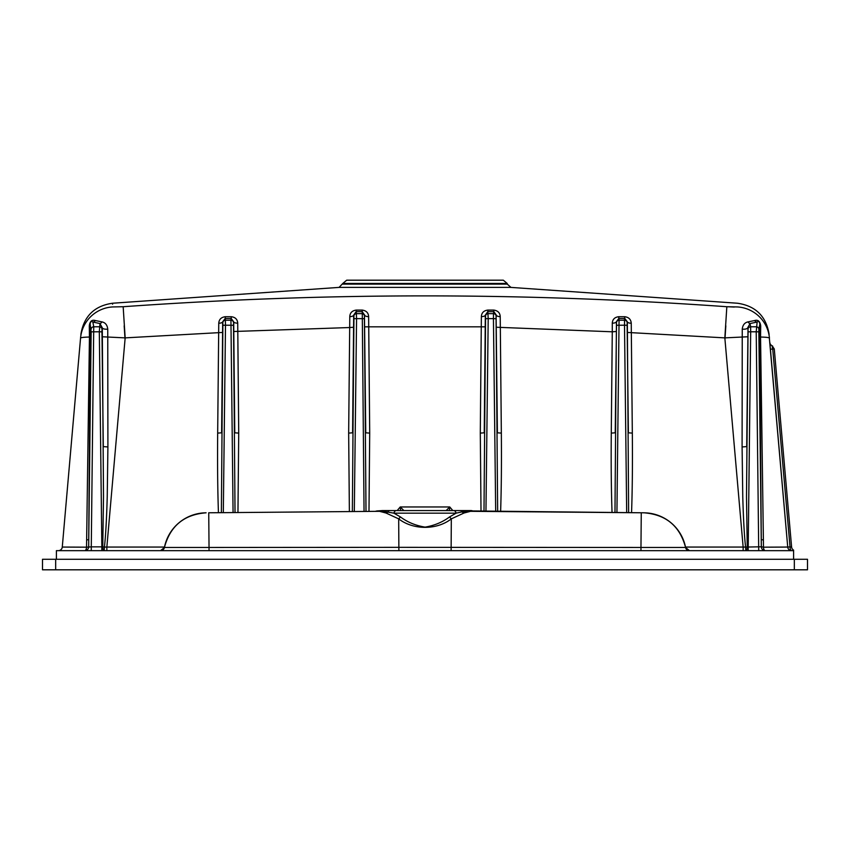 <?xml version="1.0" encoding="UTF-8"?>
<svg xmlns="http://www.w3.org/2000/svg" width="850" height="850" viewBox="0 0 850 850"><rect width="100%" height="100%" fill="white"/><g stroke="black" fill="none" stroke-linecap="round" stroke-linejoin="round"><path stroke-width="1.27" d="M42.5 569.808L42.5 559.279L807.5 559.279L807.5 569.808L42.5 569.808M772.714 348.819L772.055 345.737L772.735 349.053L772.055 345.737L774.276 348.957L791.605 547.06A3.953 3.953 0 0 0 793.602 550.152L793.602 559.279M793.602 550.662L56.398 550.662L56.398 559.279M125.035 339.246L124.174 325.826M724.965 339.246L725.826 325.826M80.761 547.188L62.273 547.06L80.548 338.109C80.973 333.221 80.973 333.221 80.548 338.109L62.273 547.06L86.541 547.177L89.441 337.036C83.789 337.174 80.824 337.535 80.548 338.109A34.223 34.202 -175 0 1 112.604 306.946C112.593 302.037 112.593 302.037 112.604 306.946L123.165 306.723C327.484 292.262 522.771 292.283 726.835 306.723L737.396 306.946C737.407 302.037 737.407 302.037 737.396 306.946A34.223 34.202 175 0 1 769.452 338.109C769.176 337.535 766.211 337.174 760.559 337.036L763.385 539.984L761.271 539.569L759.751 336.611A3.953 0.765 179.7 0 0 760.559 337.036L760.707 325.901C760.017 321.289 757.998 319.504 754.641 320.546A3.953 3.336 73.9 0 0 757.127 322.054L750.04 323.542A3.953 2.603 81.1 0 1 748.074 321.874L754.641 320.546M774.276 348.957L791.605 547.06L774.276 348.957L772.735 349.053L790.043 546.911L791.605 547.06L790.043 546.911L791.605 547.06L774.276 348.957L772.055 345.737A3.953 3.953 0 0 1 769.834 342.529L787.727 547.06L770.419 349.201L772.735 349.053L772.055 345.737L774.276 348.957L791.605 547.06L790.043 546.911A3.953 1.626 90 0 0 791.669 550.662A3.953 3.953 0 0 1 787.727 547.06L769.239 547.188M769.335 337.939L787.727 547.06L790.043 546.911M500.225 316.636L501.341 433.107L497.399 432.809L496.113 316.189A2.635 2.592 -169.6 0 0 493.478 313.629L493.85 311.642A3815.788 662.607 180 0 1 487.794 311.652L485.329 315.116L484.245 432.809L480.293 433.107L481.366 316.625C481.578 312.811 483.703 310.632 487.751 310.091L493.797 310.091C497.866 310.664 500.013 312.853 500.225 316.636A3.953 1.604 0.1 0 1 496.315 315.095L493.85 311.642L493.797 310.091M759.751 336.611L759.836 324.19L758.891 329.343A2.635 2.592 -169.6 0 0 756.266 326.783L750.635 326.783L750.678 331.787L748.043 331.84L748 329.343A2.635 2.592 169.6 0 1 750.635 326.783L750.04 323.542L747.713 327.771A3.953 1.498 -0.1 0 1 742.252 329.099C742.73 324.998 744.674 322.586 748.074 321.874M631.242 323.212A3.953 1.445 0 0 1 627.343 321.821L627.173 322.766A2.635 2.592 -169.6 0 0 624.548 320.206L624.771 316.731C628.798 317.252 630.955 319.419 631.242 323.212L632.326 433.107C632.612 463.409 632.357 489.929 631.561 512.688M627.173 322.766L627.13 325.263L624.506 325.21L624.548 320.206L619.066 320.206L616.93 512.561M107.907 446.951L107.228 497.038C106.579 519.892 105.634 536.562 104.401 547.081L102.765 546.858L103.498 496.729L102.287 327.771L99.96 323.542A3.953 2.603 98.9 0 0 101.926 321.874C105.326 322.596 107.27 324.998 107.748 329.099L107.907 446.951L103.286 446.611L101.957 331.84L99.323 331.787L99.96 323.542L92.873 322.054A3.953 3.336 106.1 0 0 95.359 320.546L101.926 321.874M364.044 511.413L362.249 310.091C366.286 310.654 368.422 312.832 368.634 316.625A3.953 1.551 0.1 0 1 364.671 315.116L362.206 311.652A3815.788 662.607 180 0 1 356.15 311.642L353.685 315.095L352.601 432.809L348.659 433.107L349.69 327.537L233.782 331.5L233.729 321.874L233.516 325.263L225.494 325.21L225.229 316.731L231.327 316.731C235.322 317.22 237.447 319.366 237.724 323.159A3.953 1.339 -0 0 1 233.729 321.874L231.242 318.506A4351.363 755.607 180 0 1 225.144 318.474L222.657 321.821L222.604 332.446L125.162 337.875L106.856 547.06L104.401 547.081L104.189 550.662A3.953 1.424 90 0 1 102.765 546.858L101.83 546.858L99.323 331.787L91.152 331.84L90.164 324.19A3.953 2.869 -1.4 0 1 89.293 325.901C89.856 321.279 91.874 319.494 95.359 320.546M497.654 511.519L496.071 318.686L493.436 318.633L493.478 313.629L488.155 313.629A2.635 2.592 169.6 0 0 485.531 316.189L485.329 315.116A3.953 1.551 -0.1 0 1 481.366 316.625M501.341 433.107C501.617 462.836 501.373 488.984 500.618 511.541M455.005 510.563L449.937 510.563M164.422 547.474A42.84 42.84 0 0 1 206.104 512.805C184.014 514.494 170.117 526.054 164.422 547.464L160.544 550.662A3.953 3.953 90 0 0 164.422 547.474L209.036 547.464L208.739 512.784L379.483 511.317L208.728 512.784M353.642 327.239L349.69 327.537L349.775 316.636C349.987 312.842 352.134 310.654 356.203 310.091L356.564 318.633L353.929 318.686L352.346 511.519M628.628 512.667L627.343 321.821L624.856 318.474A4351.363 755.607 180 0 1 618.758 318.506L616.271 321.874A3.953 1.339 0 0 1 612.276 323.159C612.542 319.366 614.667 317.22 618.673 316.731L624.771 316.731M748 329.343L746.714 446.611L742.093 446.951L742.252 329.099M748.043 331.84L746.502 496.729L747.235 546.858A3.953 1.424 90 0 1 745.811 550.662L745.599 547.081L761.324 546.784L758.848 331.84L756.224 331.787L757.127 322.054C758.593 320.896 759.496 321.608 759.836 324.19A3.953 2.869 -178.6 0 0 760.707 325.901M743.144 550.662L743.144 547.06L745.599 547.081C744.366 536.573 743.421 519.892 742.773 497.038L742.093 446.951M473.025 510.946L643.896 512.805A42.84 42.84 0 0 1 685.578 547.474C679.883 526.054 665.986 514.494 643.896 512.794L470.517 511.317L464.036 513.007A3.953 3.145 67.8 0 1 462.092 511.87L456.099 513.166A3.953 2.539 -90 0 0 453.709 510.563L471.346 510.563L473.025 510.946L462.092 511.87A3.953 2.667 -90 0 0 460.116 510.563L396.291 510.563A3.953 2.539 -90 0 0 393.911 513.166L400.488 516.97C407.49 522.208 415.682 525.587 425.074 527.128C434.382 525.555 442.521 522.176 449.501 516.97L456.089 513.166L393.911 513.166L380.991 510.946A3.953 3.623 -90 0 1 382.532 510.563L396.291 510.563M112.604 304.204L112.593 303.471M368.634 316.625L369.707 433.107L365.755 432.809L364.469 316.189A2.635 2.592 -169.6 0 0 361.845 313.629L356.522 313.629A2.635 2.592 169.6 0 0 353.887 316.189L353.685 315.095A3.953 1.604 -0.1 0 1 349.775 316.636M618.673 316.731L619.066 320.206A2.635 2.592 169.6 0 0 616.441 322.766L614.975 512.539M233.07 512.561L230.934 320.206L225.452 320.206A2.635 2.592 169.6 0 0 222.827 322.766L222.657 321.821A3.953 1.445 -0 0 1 218.758 323.212C219.034 319.419 221.191 317.263 225.229 316.731M237.724 323.159L238.722 433.107L234.77 432.809L233.782 331.5M107.748 329.099A3.953 1.498 0.1 0 1 102.287 327.771L102 329.343A2.635 2.592 -169.6 0 0 99.365 326.783L93.734 326.783L91.279 546.858L101.83 546.858L101.83 550.662M222.604 332.446L221.616 432.809L217.674 433.107L218.758 323.212M400.647 510.563L400.244 506.961L403.867 510.563M747.681 336.77L724.838 337.875L726.835 306.723L734.304 307.041M366.01 511.402L364.427 318.686L356.564 318.633L354.312 511.498M487.751 310.091L488.197 318.633L485.573 318.686L483.99 511.402M464.036 513.007L451.318 518.861C437.017 530.092 413.397 530.273 398.682 518.861L385.964 513.007A3.953 3.145 112.2 0 0 387.908 511.87A3.953 2.667 -90 0 1 389.884 510.563M379.557 511.317A3.953 3.623 90 0 0 380.991 510.946L376.975 510.946L382.532 510.563M385.964 513.007L379.483 511.317L375.328 511.317L376.975 510.946M91.109 329.343A2.635 2.592 169.6 0 1 93.734 326.783L92.873 322.054C91.301 320.886 90.397 321.598 90.164 324.19L90.249 336.611A3.953 0.765 0.3 0 1 89.441 337.036L89.293 325.901M90.249 336.611L88.729 539.569L86.615 539.984M233.559 322.766A2.635 2.592 -169.6 0 0 230.934 320.206L231.327 316.731M616.218 331.5L612.276 331.797L612.276 323.159M685.578 547.474L689.456 550.662A3.953 3.953 90 0 1 685.578 547.474L640.964 547.464L641.261 512.784M763.385 539.984L763.459 547.177L761.324 546.784A3.953 3.91 90 0 0 765.234 550.662A3.953 1.796 -90 0 1 763.459 547.177L787.727 547.06L769.834 342.529L787.727 547.06M91.152 331.84L88.676 546.784A3.953 3.91 -90 0 1 84.766 550.662A3.953 1.796 90 0 0 86.541 547.177L91.279 546.858L91.279 550.662M218.439 512.688C217.643 489.929 217.387 463.409 217.674 433.107M223.316 512.646L225.494 325.21L222.87 325.263L221.372 512.667M626.684 512.646L624.506 325.21L616.484 325.263L615.23 432.809L611.278 433.107L612.276 331.797L496.358 327.239M612.043 512.518C611.256 489.791 611.001 463.324 611.278 433.107M446.133 510.563L449.756 506.961L449.353 510.563M123.165 306.723L125.162 337.875L102.319 336.77M748.17 550.662L750.678 331.787L756.224 331.787L758.721 550.662M388.928 510.563L382.011 510.563M235.025 512.539L233.516 325.263M769.452 338.109C769.027 333.221 769.027 333.221 769.452 338.109M470.443 511.317A3.953 3.623 90 0 1 469.009 510.946A3.953 3.623 -90 0 0 467.468 510.563M62.273 547.06A3.953 3.953 0 0 1 58.331 550.662A3.953 3.953 0 0 0 62.273 547.06M356.203 310.091L362.249 310.091M346.694 280.192L503.306 280.192L507.195 283.454L342.805 283.454L346.694 280.192M632.326 433.107L628.384 432.809L627.13 325.263M342.805 283.454L339.076 287.396L112.582 303.227C94.403 305.862 83.831 316.253 80.877 334.39M209.026 550.662L209.036 547.464L398.884 547.336L640.964 547.464L640.974 550.662M55.664 559.279L55.664 569.808M794.336 569.808L794.336 559.279M485.286 326.825L364.714 326.825M481.015 511.371L480.293 433.107M369.707 433.107L368.985 511.371M397.184 510.563L400.244 506.961L449.756 506.961L452.816 510.563M349.382 511.541L348.659 433.107M238.722 433.107L237.958 512.518M496.113 316.189L496.071 318.686M102 329.343L101.957 331.84M495.688 511.498L493.436 318.633L488.197 318.633L485.956 511.413M364.469 316.189L364.427 318.686M106.856 550.662L106.856 547.06L164.507 547.06M353.929 318.686L353.887 316.189M770.419 349.201L769.834 342.529M222.87 325.263L222.827 322.766M451.116 550.662L451.318 518.861L449.512 516.97M398.884 550.662L398.682 518.861L400.488 516.97M685.493 547.06L743.144 547.06L724.838 337.875L627.396 332.446M485.573 318.686L485.531 316.189M616.484 325.263L616.441 322.766M758.891 329.343L758.848 331.84M342.688 284.134L507.312 284.134L510.924 287.396L339.076 287.396M772.055 345.737L772.692 346.131L772.055 345.737M510.924 287.396L737.418 303.227C755.597 305.862 766.169 316.253 769.122 334.39M507.195 283.454L507.312 284.134"/></g></svg>
